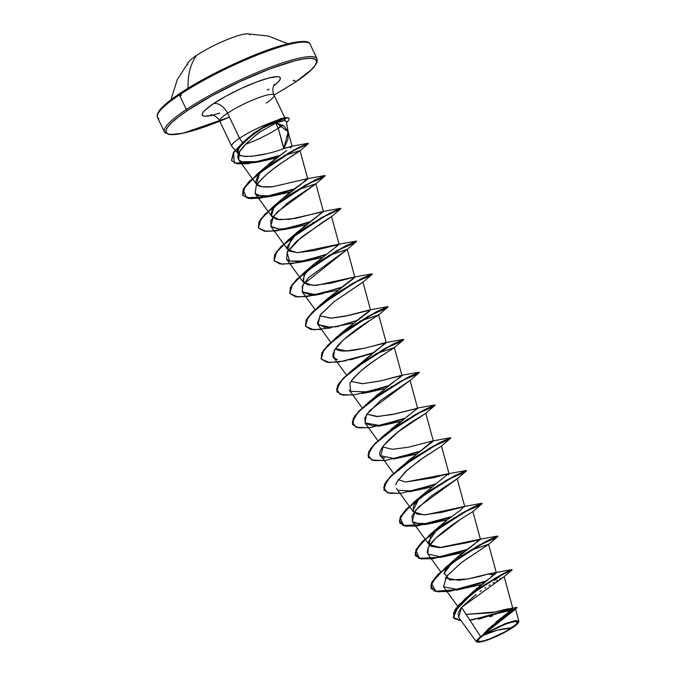 <?xml version="1.0" encoding="UTF-8"?>
<svg xmlns="http://www.w3.org/2000/svg" width="676" height="676" viewBox="0 0 676 676"><rect width="100%" height="100%" fill="white"/><g stroke="black" fill="none" stroke-linecap="round" stroke-linejoin="round"><path stroke-width="1.01" d="M250.052 34.839A34.56 5.78 154.4 0 0 249.427 34.138A34.56 5.78 154.4 0 0 227.668 39.394A34.56 5.78 154.4 0 0 196.623 55.39A34.56 5.78 154.4 0 0 188.731 61.812M188.08 88.235A79.557 51.114 -123.8 0 1 196.623 55.39A79.557 51.114 56.2 0 0 188.08 88.235M295.133 82.311A1.242 0.794 -123.8 0 1 295.015 82.421A1.242 0.794 -123.8 0 1 294.846 82.506L274.025 95.172L295.006 82.43C304.023 76.388 310.385 71.233 314.095 66.958L317.128 62.116L317.061 58.761L310.107 44.253C309.262 40.028 299.333 40.56 280.303 45.85C251.311 54.342 204.904 76.464 179.503 93.719C169.135 100.682 162.316 106.419 159.037 110.949L157.39 114.007L157.457 117.387L164.412 131.904L169.397 134.617L182.816 133.29L229.451 117.159A83.393 13.959 -25.6 0 1 169.558 134.414A83.393 13.959 -25.6 0 1 187.683 110.374A1.242 0.794 -123.8 0 1 186.356 109.478L179.402 94.961A84.635 14.162 154.4 0 0 158.86 118.714A84.635 14.162 -25.6 0 1 179.402 94.961A1.242 0.794 -123.8 0 1 179.495 93.727A1.242 0.794 -123.8 0 1 180.889 94.361A1.242 0.794 -123.8 0 1 180.813 95.831M483.661 635.161L497.029 630.252L511.605 627.894C505.166 632.449 489.872 639.471 483.788 640.797C476.242 642.437 476.2 640.561 483.661 635.161A21.742 3.642 -25.6 0 1 511.487 622.266A21.742 3.642 -25.6 0 1 511.605 627.894A165.502 106.335 56.2 0 0 497.029 630.252A165.502 106.335 56.2 0 0 483.661 635.161L479.428 638.431L477.966 640.654L479.495 641.482L483.788 640.797L490.185 638.702L505.242 631.722L515.847 624.624L517.309 622.41L515.78 621.582L511.487 622.266L505.082 624.362L490.024 631.342L483.661 635.161M476.056 594.432L461.522 607.361L480.501 636.395L482.656 635.423A23.314 3.904 -25.6 0 1 505.175 624.016A23.314 3.904 -25.6 0 1 518.703 621.565A23.314 3.904 -25.6 0 1 512.619 627.632A23.314 3.904 -25.6 0 1 491.993 638.296A23.314 3.904 -25.6 0 1 477.138 642.031A23.314 3.904 -25.6 0 1 482.656 635.423L480.492 636.395L476.749 641.904L477.197 642.056M283.59 120.734C285.703 120.607 286.573 121.072 286.21 122.119C286.565 121.072 285.695 120.615 283.59 120.734L276.247 122.846L284.038 126.099L288.077 131.609L287.951 139.239L283.979 148.492L278.225 128.195L283.759 148.559L288.145 131.828L276.247 122.846L260.505 131.693L255.241 135.69L245.616 144.25L239.608 151.669L238.603 159.62L241.645 161.716L257.193 162.079L276.239 157.981L260.099 161.649L241.645 161.716C235.501 159.012 236.82 153.19 245.616 144.25C254.066 136.535 259.035 132.352 260.505 131.693L276.247 122.846C278.453 122.153 278.106 121.562 283.59 120.734L286.447 117.877L283.59 120.734M282.889 125.347L281.579 126.201A28.679 4.8 154.4 0 0 282.855 125.33A28.679 4.8 -25.6 0 1 281.579 126.201A28.679 4.8 -25.6 0 1 278.613 128.102L282.889 125.347M257.598 162.029L278.892 155.995L247.94 163.71L236.98 163.769L231.623 160.643L233.6 152.725L243.825 141.909L258.798 130.527L268.592 124.587L286.447 117.877A28.679 4.8 -25.6 0 1 289.049 118.663A28.679 4.8 -25.6 0 1 286.48 122.525A28.679 4.8 154.4 0 0 286.447 117.877L268.465 124.308L258.663 130.257L243.698 141.639L233.474 152.455L231.488 160.364L233.727 152.075L245.067 140.473L259.254 129.86L283.092 118.131L286.32 117.607A28.679 4.8 -25.6 0 1 288.939 118.477M307.081 42.377A83.393 13.959 154.4 0 0 254.59 55.043A83.393 13.959 154.4 0 0 179.672 93.651A1.242 0.794 56.2 0 0 179.495 93.727A1.242 0.794 56.2 0 0 179.402 94.961A84.635 14.162 -25.6 0 1 255.427 55.787A84.635 14.162 -25.6 0 1 308.704 42.926A84.635 14.162 154.4 0 0 255.427 55.787A84.635 14.162 154.4 0 0 179.402 94.961L186.356 109.478A84.635 14.162 154.4 0 0 165.814 133.231A84.635 14.162 -25.6 0 1 186.356 109.478A84.635 14.162 -25.6 0 1 262.381 70.296A84.635 14.162 -25.6 0 1 315.658 57.435A84.635 14.162 154.4 0 0 262.381 70.296A84.635 14.162 154.4 0 0 186.356 109.478A1.242 0.794 56.2 0 0 187.683 110.374L212.087 95.713L240.926 81.162L269.825 68.944L294.373 60.908L303.811 58.871L310.842 58.28L315.193 59.15L316.706 61.457L315.32 65.107L311.095 69.966L294.846 82.506A1.242 0.794 56.2 0 0 295.015 82.421A1.242 0.794 56.2 0 0 294.66 80.588A1.242 0.794 56.2 0 0 293.359 80.985M266.209 103.115A30.09 5.036 154.4 0 0 273.51 94.665A30.09 5.036 154.4 0 0 254.565 99.245A30.09 5.036 154.4 0 0 227.533 113.171A13.165 8.458 56.2 0 0 213.472 103.665A43.256 7.242 -25.6 0 1 266.158 78.746A43.256 7.242 -25.6 0 1 273.611 85.97L277.481 82.709L279.678 80.191L280.396 78.289L279.61 77.098L277.354 76.641L268.811 78.01L256.077 82.176L241.087 88.514L226.13 96.06L213.472 103.665A13.165 8.458 -123.8 0 1 227.533 113.171A30.09 5.036 154.4 0 0 220.232 121.621A30.09 5.036 154.4 0 1 227.533 113.171L239.558 138.25A30.09 5.036 154.4 0 0 231.86 146.396M265.322 153.942L250.703 156.494M246.647 156.655L240.648 155.657L238.704 154.322L237.952 152.894L238.797 148.526L242.87 142.94L239.558 138.25L227.533 113.171A30.09 5.036 154.4 0 1 254.565 99.245A30.09 5.036 154.4 0 1 273.51 94.665M245.65 144.216A30.09 5.036 154.4 0 0 278.225 128.195A30.09 5.036 154.4 0 0 278.723 127.857L278.723 127.857A30.09 5.036 -25.6 0 1 278.225 128.195A30.09 5.036 -25.6 0 1 245.65 144.216M232.248 146.7A30.09 5.036 -25.6 0 1 239.558 138.25A30.09 5.036 -25.6 0 1 269.369 123.235L281.427 118.596L269.369 123.235A30.09 5.036 154.4 0 0 239.558 138.25L242.87 142.94C244.611 140.794 248.607 137.287 254.869 132.411L269.369 123.235L248.253 137.752L242.87 142.94C222.429 163.254 264.223 156.409 283.759 148.559M275.757 123.04L278.225 128.195L275.757 123.04M495.922 622.165L501.448 617.746M502.724 616.757L507.262 613.301M508.267 612.532L509.577 611.518M510.363 610.893L512.366 609.11M512.67 608.713L507.744 608.839L494.967 611.957L466.127 614.399L490.996 612.819L516.726 607.352L487.962 629.272L482.537 635.229L503.459 616.749L516.726 607.352M468.603 595.962L474.079 590.714M475.448 589.506L477.619 587.664M479.157 586.396L481.177 584.774M482.613 583.642L484.472 582.197M485.934 581.081L487.734 579.729M489.069 578.724L492.863 575.876M493.835 575.115L494.655 574.448M495.331 573.865L496.285 572.716M469.735 550.585L488.571 544.298L496.285 572.58L487.709 574.101C478.878 576.907 469.178 578.952 458.615 580.253L445.323 578.014M444.081 574.008C445.721 565.482 461.066 553.914 468.35 548.532L480.475 539.397L467.082 542.718L440.845 547.602L429.099 544.645L430.688 535.983L446.397 520.512L438.479 527.255L428.314 542.11L431.229 546.318L439.392 547.636L479.639 539.296L473.986 544.501L454.188 560.024L444.276 573.104L449.633 579.966L467.986 578.96L487.709 574.101L494.317 574.727L487.709 574.101L511.918 569.564L494.308 578.588L465.299 598.699L455.007 609.6L453.292 617.289L458.708 604.969L479.022 588.272L501.778 574.397L509.256 570.628L512.197 569.843L501.913 574.668L479.149 588.543L458.835 605.248L453.359 617.425L461.209 620.872L454.095 618.489L453.613 612.693L471.721 593.9L499.97 575.724L512.087 569.986L504.119 576.662M429.099 544.645L412.132 521.247L415.368 510.532L431.474 495.871L457.162 478.743L464.767 506.62L441.707 512.357L423.81 514.858L413.399 511.867L413.442 505.961L419.407 497.806M448.129 474.924L448.627 474.493M448.847 474.273L444.766 474.594L433.57 477.729L405.659 482.03L398.223 479.69L405.659 482.03L448.23 473.749L414.016 502.048L446.582 480.171L466.102 470.513L448.23 473.749M406.825 461.928L433.358 441.073L425.762 413.197M390.981 429.294L417.658 408.296L395.553 413.822L377.901 416.509L366.815 414.143L376.6 416.534L392.443 414.506L417.557 408.194L382.608 436.502L415.165 414.625L434.964 404.975L423.886 409.893L398.587 424.798L375.036 443.372L368.902 451.323L368.259 457.255L370.532 448.653L382.608 436.502M375.307 396.491L401.958 375.518L379.844 381.044L362.192 383.731L351.114 381.365M356.59 366.713L375.307 351.03L386.258 342.749L364.144 348.275L346.492 350.962L335.406 348.596L337.087 349.712C346.467 354.824 380.647 343.67 385.32 342.664L379.768 347.853L351.207 370.947L383.774 349.07L403.564 339.428L392.477 344.346L367.186 359.252L343.636 377.816L337.501 385.768L336.851 391.7L339.132 383.098L351.207 370.947M339.758 335.178L359.615 318.252L370.549 309.98L348.436 315.498L330.784 318.185L319.706 315.819L331.392 318.159L344.946 316.258L369.721 309.878L369.561 311.095L344.261 330.606L339.741 335.186M324.049 302.4L343.915 285.483L354.849 277.202L347.244 249.334L328.418 255.612L347.134 249.478L356.421 241.585L352.957 242.667L340.172 249.131L304.318 272.825L292.269 284.892L289.801 293.502L297.998 297.001L314.906 295.201L323.035 293.637L310.115 294.702L302.603 292.285L302.164 286.294L308.569 277.625L347.134 249.478M354.689 277.084L330.547 283.21L313.385 285.441L303.482 282.45L304.031 275.504L311.949 265.921L339.141 244.425L314.272 250.559L297.094 252.655L287.773 249.672L291.128 238.628L305.417 225.26L323.441 211.647L289.7 219.328L276.67 219.396L272.073 216.895L271.498 215.762C267.645 207.853 296.147 187.167 305.113 181.236L307.741 178.878L300.051 150.68M286.751 150.444L265.752 166.735L258.147 175.185L255.604 182.03C255.705 186.238 261.451 187.793 272.859 186.703L261.832 186.787L256.373 184.125L259.66 173.157L269.487 163.406L285.889 151.035M288.145 131.828L292.116 146.396L283.979 148.492L291.517 146.329L290.367 147.959M283.819 155.767L299.857 150.63L297.651 152.489M297.06 152.861L295.235 154.035M294.313 154.618L290.976 156.773M287.951 158.75L283.21 161.885C269.293 171.4 260.285 179.368 256.196 185.79L255.105 193.505L258.24 195.567M258.316 195.592L271.87 195.922L290.317 192.018L275.926 195.313L261.409 196.243L255.156 193.573L256.196 185.79C262.001 177.856 271.008 169.887 283.21 161.885L299.857 150.63L283.793 155.784M315.785 183.88L287.866 202.665L273.408 216.371L270.814 226.283L279.036 229.164L294.052 227.643L306.017 224.795L291.626 228.082L278.706 229.156L271.186 226.739L270.755 220.748L277.168 212.07L315.734 183.923L298.209 189.686M303.009 188.131L315.844 183.779L323.441 211.647M313.909 222.463L312.726 222.826L313.901 222.472M331.485 216.65L323.686 221.551L296.671 241.188L287.418 251.641L286.514 259.052L289.649 261.122L303.203 261.485L321.708 257.573M347.21 249.41L302.992 284.638L302.214 291.829L315.075 294.635L337.425 290.342M370.549 309.98L362.953 282.103L334.189 301.606L320.306 314.974L317.923 324.598L330.775 327.404L353.134 323.111M359.852 321.142L378.653 314.872L370.178 320.263L343.442 339.834L334.451 350.1L333.623 357.384L337.24 359.598C331.189 358.821 331.46 354.038 338.051 345.25C346.23 336.716 356.936 328.384 370.178 320.263L378.543 315.016L359.835 321.151M375.543 353.92L394.353 347.65L401.958 375.518M366.527 392.511L387.754 386.207L354.604 394.809L342.732 395.071L336.918 391.835L337.637 386.038L343.771 378.087L367.313 359.522L392.604 344.616L400.682 340.721L403.69 339.698L398.527 342.656L383.748 349.086L403.53 339.91L394.319 347.625C397.074 346.467 356.903 369.18 349.822 383.478C354.832 375.822 363.502 367.862 375.848 359.615L394.319 347.625L375.535 353.928M391.243 386.697L392.426 386.334L391.235 386.706M417.658 408.296L410.062 380.427L380.529 400.538L366.46 414.667L365.032 422.931L380.098 425.542L400.234 421.444L385.844 424.731L372.991 425.804L365.581 423.548L364.694 418.14L369.721 410.501L409.952 380.563L419.23 372.687L416.281 373.541L404.941 379.168L371.166 400.724L357.891 412.537L352.272 421.959L356.032 427.266L368.555 427.79M406.944 419.483L408.127 419.112L406.944 419.475M425.703 413.298L398.274 431.71L383.343 445.788L380.74 455.708L393.863 458.489L415.926 454.221M441.42 446.059L420.202 459.866L405.448 471.671L396.677 482.301L395.781 484.844M399.043 490.345L412.63 490.962L431.643 486.982L409.132 491.841M414.785 523.139L428.373 523.731L447.351 519.76L432.953 523.055L420.041 524.12L412.521 521.703L412.09 515.72L418.495 507.042L457.052 478.895L466.339 471.003L463.381 471.865L452.041 477.501L418.267 499.049L405 510.87L399.381 520.283L403.149 525.59L415.664 526.114M454.061 517.791L455.244 517.427L454.052 517.799M427.215 552.681L427.933 548.168C431.55 539.448 451.019 525.184 463.085 517.731L461.353 518.838M460.305 519.506L435.682 538.333L428.254 547.509L427.84 554.033L440.693 556.83L463.035 552.545M488.537 544.383L462.122 562.01L446.566 576.358L443.549 586.802L457.567 589.514L481.464 584.546L456.232 590.165M504.152 576.62L512.788 608.299M502.614 577.515L501.913 577.904M500.561 578.656L499.606 579.197M497.671 580.304L496.607 580.929M494.317 582.289L493.091 583.025M490.21 584.799L488.858 585.653M485.79 587.63L484.776 588.306M481.32 590.647L480.036 591.542M480.501 636.395L461.522 607.361L458.641 617.332L476.208 641.549L480.501 636.395M469.845 620.103L511.25 610.158M514.326 610.124L483.534 634.468L505.901 623.382L515.044 620.661L518.855 621.168L518.703 622.005L515.737 620.56L504.473 623.931L482.571 635.178L516.827 607.631M488.106 629.136L507.422 613.183L511.369 608.104M465.299 598.699L490.582 577.591L494.984 572.403M471.958 619.968L512.712 608.645L471.958 619.968M494.469 580.397L500.73 575.589L512.197 569.843M478.152 619.174L512.391 609.084L478.152 619.174M516.996 607.378L504.347 616.487L483.534 634.468L516.903 607.952M504.135 576.645L461.522 607.361L458.387 612.557M458.041 613.732L458.987 617.746M469.921 620.095L471.383 620.01M478.819 619.064L481.565 618.557M489.652 616.723L492.542 615.963M282.053 124.891L278.656 127.722A28.679 4.8 154.4 0 0 282.568 125.17A28.679 4.8 -25.6 0 1 278.656 127.722M267.24 90.043A13.165 8.458 -123.8 0 1 269.056 89.207M212.839 115.089A43.256 7.242 -25.6 0 1 213.472 103.665L205.039 110.171L202.842 112.689L202.124 114.582L202.91 115.782L205.174 116.23L212.839 115.089M219.751 121.181L199.623 128.567L188.148 131.972L178.718 134.009L171.687 134.6L167.335 133.721L165.814 131.414L167.2 127.764L171.434 122.905L178.346 117.032L187.683 110.374A83.393 13.959 -25.6 0 1 294.373 60.908A83.393 13.959 -25.6 0 1 294.846 82.506M213.709 114.869L219.666 113.103M272.859 186.703L306.904 178.785L302.527 183.078L281.453 199.504L273.535 208.428L271.498 215.762L279.332 219.785L295.471 218.407L322.613 211.554L317.027 216.709L297.153 232.282L286.987 247.019L289.734 251.269L297.753 252.672L338.313 244.332L334.231 248.413L312.861 265.051L304.842 274.135L302.823 281.03L307.284 284.74L316.774 285.314L354.004 277.101L353.785 278.377L328.561 297.829L324.041 302.409M351.106 381.374L362.708 383.714L381.036 380.765L401.121 375.425L400.657 376.887L390.905 383.883L366.907 403.724L399.465 381.855L419.264 372.197L408.177 377.115L382.886 392.029L359.345 410.594L353.202 418.537L352.559 424.477L354.832 415.875L366.907 403.724M382.523 446.92L392.3 449.312L408.143 447.275L432.53 440.98L398.316 469.271L430.874 447.402L450.672 437.752L439.594 442.662L414.287 457.576L390.745 476.141L384.61 484.092L383.968 490.032L386.241 481.43L398.316 469.271M419.399 497.815L412.875 510.887L417.109 514.14L425.804 514.799L463.939 506.527L461.108 509.721L446.397 520.512M485.841 581.157L457.255 589.649L435.75 591.238L431.364 583.16L445.416 567.595L477.983 545.718L497.511 536.068L486.695 540.994L461.395 555.9L437.854 574.465L431.719 582.408L431.001 588.213L437.372 591.525L450.436 590.925L485.841 581.157M467.065 549.478L439.324 557.337L419.297 558.275L415.825 550.036L429.725 534.817L462.291 512.94L481.811 503.29L470.995 508.217L445.695 523.123L422.154 541.687L416.019 549.639L415.301 555.435L421.241 558.689L433.384 558.351L467.065 549.478M429.336 523.613L450.562 517.301L417.422 525.903L405.541 526.173L399.727 522.937L400.445 517.14L406.58 509.189L430.13 490.615L455.43 475.71L466.372 470.521L455.294 475.439L429.995 490.345L406.445 508.918L400.31 516.87L399.6 522.666L405.541 525.92L417.683 525.573L451.365 516.701L423.624 524.568L403.597 525.497L400.116 517.267L414.016 502.048M435.665 483.932L411.016 491.139L435.665 483.932M435.369 445.247L432.877 446.27L435.369 445.247M419.957 451.154L395.308 458.362L419.957 451.154M419.669 412.47L417.176 413.501L419.669 412.47M404.256 418.376L379.608 425.593L404.256 418.376M388.556 385.607L363.908 392.815L388.556 385.607M372.848 352.83L348.199 360.038L372.848 352.83M321.151 358.922L323.432 350.329L335.507 338.169L368.065 316.3L387.863 306.65L376.777 311.568L351.486 326.474L327.936 345.039L321.801 352.99L321.151 358.922M305.451 326.153L307.724 317.559L319.799 305.4L352.357 283.523L372.155 273.873L361.077 278.791L335.778 293.697L312.227 312.27L306.093 320.221L305.451 326.153M341.448 287.283L316.799 294.491L341.448 287.283M289.75 293.384L292.024 284.782L304.099 272.631L336.648 250.754L356.455 241.104L345.368 246.022L320.069 260.928L296.527 279.501L290.393 287.452L289.75 293.384M341.152 248.599L338.659 249.63L341.152 248.599M325.748 254.506L301.09 261.722L325.748 254.506M274.042 260.606L276.323 252.004L288.39 239.853L320.948 217.985L340.746 208.326L329.668 213.244L304.369 228.158L280.827 246.723L274.684 254.675L274.042 260.606M325.452 215.821L322.959 216.852L325.452 215.821M310.047 221.728L285.382 228.944L310.047 221.728M258.342 227.829L260.623 219.227L272.69 207.076L305.256 185.199L325.046 175.549L313.96 180.475L288.669 195.381L265.127 213.946L258.984 221.889L258.342 227.829M294.339 188.959L266.597 196.817L246.563 197.755L243.09 189.517L256.99 174.298L289.286 152.582L308.07 143.261L297.55 148.095L272.453 162.941L249.258 181.337L243.25 189.187L242.566 194.916L248.506 198.178L260.649 197.831L294.339 188.959M296.198 149.134L293.384 150.3L296.198 149.134M279.687 155.404L254.075 162.451L279.687 155.404M460.736 589.159L485.038 581.766L450.148 591.263L437.372 591.787L431.136 588.483L431.846 582.687L437.989 574.735L461.531 556.171L486.821 541.265L497.908 536.347L493.345 539.009L480.121 544.873M445.045 556.382L466.263 550.078L433.113 558.68L421.241 558.942L415.427 555.706L416.146 549.909L422.28 541.958L445.83 523.393L471.121 508.487L482.208 503.569L477.645 506.231L464.412 512.095M466.508 470.792L461.936 473.462L448.712 479.318M413.627 490.835L434.862 484.531L401.721 493.125L389.841 493.395L384.027 490.168L384.737 484.371L390.872 476.419L414.422 457.846L439.721 442.941L450.799 438.023L445.636 440.98L433.012 446.549M397.927 458.066L419.154 451.754L386.013 460.356L374.141 460.626L368.327 457.39L369.037 451.593L375.172 443.642L398.713 425.077L424.013 410.163L435.099 405.245L429.936 408.203L417.303 413.771M382.227 425.288L403.454 418.976L370.304 427.578L358.432 427.849L352.618 424.613L353.337 418.816L359.471 410.864L383.013 392.3L408.312 377.394L419.399 372.476L414.236 375.433L399.448 381.855L419.23 372.687M350.819 359.742L372.045 353.43L338.904 362.032L327.032 362.302L321.218 359.066L321.928 353.261L328.063 345.318L351.613 326.745L376.912 311.839L387.99 306.921L382.827 309.887L368.048 316.309L387.83 307.132L384.357 308.222L371.572 314.686L335.719 338.38L323.669 350.438L321.21 359.049L329.406 362.547L346.323 360.747M321.446 329.474L310.774 329.432L305.51 326.297L306.228 320.492L312.363 312.54L335.913 293.975L361.212 279.061L372.29 274.152L367.119 277.109L352.34 283.54L372.121 274.363L368.657 275.445L355.872 281.917L320.01 305.603L307.969 317.669L305.501 326.271L313.706 329.778L330.615 327.97M340.636 287.883L307.504 296.477L295.623 296.756L289.81 293.519L290.519 287.722L296.654 279.771L320.204 261.206L345.504 246.292L356.582 241.374L351.419 244.332L336.64 250.762L356.421 241.585M303.71 261.418L324.936 255.105L291.795 263.708L279.923 263.978L274.11 260.742L274.819 254.945L280.954 246.994L304.496 228.429L329.795 213.515L340.881 208.597L324.472 216.354L288.618 240.048L276.569 252.114L274.093 260.725L282.289 264.223L299.206 262.423L307.335 260.86L289.649 261.122L286.987 252.41L301.107 237.394L331.434 216.692L340.712 208.816L323.086 217.123M288.01 228.64L309.236 222.328L276.087 230.93L264.215 231.2L258.401 227.964L259.119 222.167L265.254 214.216L288.796 195.651L314.095 180.745L325.181 175.828L320.018 178.785L305.231 185.216L325.012 176.039L321.556 177.12L308.771 183.585L272.91 207.279L260.868 219.337L258.393 227.947L266.589 231.454L283.506 229.654L291.626 228.091M272.31 195.871L293.536 189.559L260.387 198.161L248.514 198.423L242.701 195.187L243.385 189.457L249.393 181.607L272.58 163.22L297.677 148.365L308.4 143.532L293.511 150.571M443.642 586.929L446.295 576.687L461.522 562.466L488.469 544.442L497.747 536.558L494.798 537.412L483.458 543.039L449.675 564.595L436.409 576.417L430.789 585.83L434.55 591.137L447.073 591.669M488.571 544.315L469.752 550.577M463.043 552.537L440.532 557.396M463.085 517.731L472.761 511.664L482.047 503.781L479.09 504.642L467.75 510.27L433.967 531.826L420.7 543.639L415.081 553.061L418.85 558.368L431.373 558.891M396.677 482.301L407.307 469.972L422.973 457.922L441.36 446.118L450.638 438.234L447.681 439.087L436.341 444.723L402.566 466.271L389.3 478.093L383.681 487.506L387.441 492.812L399.964 493.345M415.934 454.213L393.424 459.072M384.864 458.058C367.676 455.565 397.302 430.19 416.636 418.985L425.652 413.34L434.93 405.456L431.981 406.31L420.649 411.938L386.866 433.493L373.6 445.315L367.972 454.737L371.741 460.043L384.264 460.567M384.526 388.666L370.152 391.962L350.624 391.353L349.822 383.478M338.735 326.415L324.438 327.361L317.348 323.458L320.872 314.239L334.189 301.606L362.843 282.247L372.121 274.363M321.717 257.564L307.335 260.86M288.914 118.376A28.679 4.8 154.4 0 0 286.32 117.607L263.327 127.62L250.982 136.138L233.609 152.717L234.217 162.95L254.734 162.62L260.099 161.649M299.848 150.951L308.298 143.675L291.939 151.432L256.5 175.092L244.906 186.931L242.76 195.313L251.041 198.685L267.806 196.877L275.926 195.313M335.119 326.964L356.345 320.652M403.53 339.91L400.572 340.763L389.232 346.399L355.458 367.947L342.191 379.768L336.572 389.182L340.332 394.497L352.855 395.021M281.579 126.201L278.613 128.102A28.679 4.8 154.4 0 0 281.579 126.201M482.656 635.423L489.475 631.325L505.623 623.838L512.484 621.599L517.089 620.864L518.729 621.751L517.165 624.125L512.619 627.632L497.73 635.803L489.652 639.217L482.782 641.465L478.185 642.2L476.538 641.313L478.109 638.93L482.656 635.423M295.801 42.149L274.887 47.582M261.815 52.221L232.916 64.448L204.076 78.991M191.063 86.452L179.672 93.651M163.423 106.191L159.19 111.041M247.408 33.8A34.56 5.78 154.4 0 0 196.623 55.39A34.56 5.78 154.4 0 0 187.7 64.617M188.781 61.761L177.298 79.616L170.96 99.778M274.473 84.399L273.814 85.522C272.479 88.379 272.546 91.581 274.008 95.139L284.85 117.768M238.704 154.322L231.876 146.422M286.294 121.536L288.348 132.707M231.75 146.227L219.734 121.148C216.481 114.852 210.101 114.438 211.073 114.776M457.61 606.195L443.549 586.802M440.845 571.964L427.84 554.033M480.475 539.397L472.87 511.521M413.399 511.867L396.432 488.478M449.067 473.851L441.462 445.974M393.567 473.403L380.74 455.708M377.867 440.625L365.032 422.931M362.167 407.856L349.323 390.153M346.458 375.079L333.623 357.384M386.258 342.749L378.653 314.872M330.758 342.301L317.923 324.598M315.05 309.532L302.214 291.829M303.482 282.45L286.514 259.052M339.141 244.425L331.544 216.557M287.773 249.672L270.814 226.283M272.073 216.895L255.105 193.505M256.373 184.125L238.603 159.62M515.543 609.034L518.855 621.168M280.092 118.875L283.092 118.131M248.253 137.752L245.067 140.473M291.517 146.329L308.07 143.261M265.752 166.735L256.99 174.298M306.904 178.785L324.784 175.549M281.453 199.504L272.69 207.076M322.613 211.554L340.484 208.318M297.153 232.282L288.39 239.853M338.313 244.332L356.184 241.095M312.861 265.051L304.099 272.631M354.004 277.101L371.885 273.873M328.561 297.829L319.799 305.4M369.721 309.878L387.593 306.642M344.261 330.606L335.507 338.169M385.421 342.656L403.293 339.42M401.121 375.425L418.993 372.189M416.83 408.203L434.702 404.966M432.53 440.98L450.402 437.744M463.939 506.527L481.811 503.29M438.479 527.255L429.725 534.817M479.639 539.296L497.511 536.068M454.188 560.024L445.416 567.595M432.953 523.055L424.841 524.618M385.844 424.731L377.715 426.294M370.152 391.962L362.015 393.525M378.543 315.016L387.83 307.132M315.734 183.923L325.012 176.039M247.12 33.808L268.237 36.048L287.917 43.746"/></g></svg>
